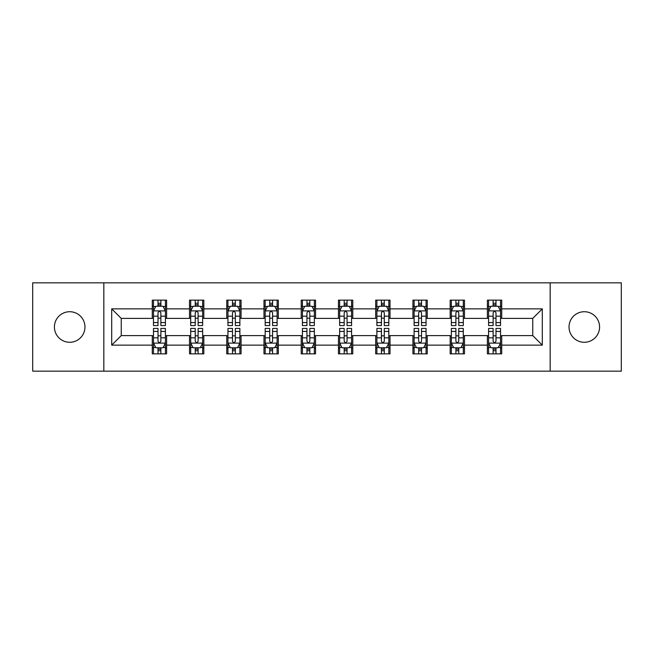 <?xml version="1.0" encoding="UTF-8"?>
<svg xmlns="http://www.w3.org/2000/svg" width="654" height="654" viewBox="0 0 654 654"><rect width="100%" height="100%" fill="white"/><g stroke="black" fill="none" stroke-linecap="round" stroke-linejoin="round"><path stroke-width="0.98" d="M584.3 311.721A15.279 15.279 0 0 0 569.029 327A15.279 15.279 0 0 0 584.3 342.279A15.279 15.279 0 0 0 599.579 327A15.279 15.279 0 0 0 584.3 311.721M69.7 311.721A15.279 15.279 0 0 0 54.421 327A15.279 15.279 0 0 0 69.7 342.279A15.279 15.279 0 0 0 84.971 327A15.279 15.279 0 0 0 69.7 311.721M550.169 371.153L621.3 371.153L621.3 282.847L550.169 282.847L550.169 371.153L103.831 371.153L103.831 282.847L32.7 282.847L32.7 371.153L103.831 371.153M550.169 282.847L103.831 282.847M501.716 308.86L501.716 300.145L487.394 300.145L487.394 308.86L464.487 308.86L464.487 300.145L450.165 300.145L450.165 308.86L427.25 308.86L427.25 300.145L412.927 300.145L412.927 308.86L390.013 308.86L390.013 300.145L375.69 300.145L375.69 308.86L352.776 308.86L352.776 300.145L338.453 300.145L338.453 308.86L315.547 308.86L315.547 300.145L301.224 300.145L301.224 308.86L278.31 308.86L278.31 300.145L263.987 300.145L263.987 308.86L241.073 308.86L241.073 300.145L226.75 300.145L226.75 308.86L203.835 308.86L203.835 300.145L189.513 300.145L189.513 308.86L166.607 308.86L166.607 300.145L152.284 300.145L152.284 308.86L111.703 308.86L111.703 345.14L121.252 335.592L152.284 335.592L152.284 353.855L166.607 353.855L166.607 335.592L189.513 335.592L189.513 353.855L203.835 353.855L203.835 335.592L226.75 335.592L226.75 353.855L241.073 353.855L241.073 335.592L263.987 335.592L263.987 353.855L278.31 353.855L278.31 335.592L301.224 335.592L301.224 353.855L315.547 353.855L315.547 335.592L338.453 335.592L338.453 353.855L352.776 353.855L352.776 335.592L375.69 335.592L375.69 353.855L390.013 353.855L390.013 335.592L412.927 335.592L412.927 353.855L427.25 353.855L427.25 335.592L450.165 335.592L450.165 353.855L464.487 353.855L464.487 335.592L487.394 335.592L487.394 353.855L501.716 353.855L501.716 335.592L532.748 335.592L532.748 318.408L501.716 318.408L501.716 308.86L542.297 308.86L542.297 345.14L501.716 345.14M487.394 345.14L464.487 345.14M450.165 345.14L427.25 345.14M412.927 345.14L390.013 345.14M375.69 345.14L352.776 345.14M338.453 345.14L315.547 345.14M301.224 345.14L278.31 345.14M263.987 345.14L241.073 345.14M226.75 345.14L203.835 345.14M189.513 345.14L166.607 345.14M152.284 345.14L111.703 345.14M487.394 308.86L487.394 318.408L464.487 318.408L464.487 308.86M450.165 308.86L450.165 318.408L427.25 318.408L427.25 308.86M412.927 308.86L412.927 318.408L390.013 318.408L390.013 308.86M375.69 308.86L375.69 318.408L352.776 318.408L352.776 308.86M338.453 308.86L338.453 318.408L315.547 318.408L315.547 308.86M301.224 308.86L301.224 318.408L278.31 318.408L278.31 308.86M263.987 308.86L263.987 318.408L241.073 318.408L241.073 308.86M226.75 308.86L226.75 318.408L203.835 318.408L203.835 308.86M189.513 308.86L189.513 318.408L166.607 318.408L166.607 308.86M152.284 308.86L152.284 318.408L121.252 318.408L111.703 308.86M121.252 318.408L121.252 335.592M542.297 345.14L532.748 335.592M532.748 318.408L542.297 308.86M152.284 306.113L153.477 306.113M158.006 306.113L160.876 306.113M165.413 306.113L166.607 306.113M152.284 318.171L153.477 318.171M158.006 318.171L160.876 318.171M165.413 318.171L166.607 318.171M152.284 335.829L153.477 335.829M158.006 335.829L160.876 335.829M165.413 335.829L166.607 335.829M152.284 347.887L153.477 347.887M158.006 347.887L160.876 347.887M165.413 347.887L166.607 347.887M189.513 335.829L190.706 335.829M195.244 335.829L198.113 335.829M202.642 335.829L203.835 335.829M189.513 347.887L190.706 347.887M195.244 347.887L198.113 347.887M202.642 347.887L203.835 347.887M189.513 306.113L190.706 306.113M195.244 306.113L198.113 306.113M202.642 306.113L203.835 306.113M189.513 318.171L190.706 318.171M195.244 318.171L198.113 318.171M202.642 318.171L203.835 318.171M226.75 335.829L227.944 335.829M232.481 335.829L235.342 335.829M239.879 335.829L241.073 335.829M226.75 347.887L227.944 347.887M232.481 347.887L235.342 347.887M239.879 347.887L241.073 347.887M226.75 306.113L227.944 306.113M232.481 306.113L235.342 306.113M239.879 306.113L241.073 306.113M226.75 318.171L227.944 318.171M232.481 318.171L235.342 318.171M239.879 318.171L241.073 318.171M263.987 335.829L265.181 335.829M269.718 335.829L272.579 335.829M277.116 335.829L278.31 335.829M263.987 347.887L265.181 347.887M269.718 347.887L272.579 347.887M277.116 347.887L278.31 347.887M263.987 306.113L265.181 306.113M269.718 306.113L272.579 306.113M277.116 306.113L278.31 306.113M263.987 318.171L265.181 318.171M269.718 318.171L272.579 318.171M277.116 318.171L278.31 318.171M301.224 335.829L302.418 335.829M306.947 335.829L309.816 335.829M314.353 335.829L315.547 335.829M301.224 347.887L302.418 347.887M306.947 347.887L309.816 347.887M314.353 347.887L315.547 347.887M301.224 306.113L302.418 306.113M306.947 306.113L309.816 306.113M314.353 306.113L315.547 306.113M301.224 318.171L302.418 318.171M306.947 318.171L309.816 318.171M314.353 318.171L315.547 318.171M338.453 335.829L339.647 335.829M344.184 335.829L347.053 335.829M351.582 335.829L352.776 335.829M338.453 347.887L339.647 347.887M344.184 347.887L347.053 347.887M351.582 347.887L352.776 347.887M338.453 306.113L339.647 306.113M344.184 306.113L347.053 306.113M351.582 306.113L352.776 306.113M338.453 318.171L339.647 318.171M344.184 318.171L347.053 318.171M351.582 318.171L352.776 318.171M375.69 335.829L376.884 335.829M381.421 335.829L384.282 335.829M388.819 335.829L390.013 335.829M375.69 347.887L376.884 347.887M381.421 347.887L384.282 347.887M388.819 347.887L390.013 347.887M375.69 306.113L376.884 306.113M381.421 306.113L384.282 306.113M388.819 306.113L390.013 306.113M375.69 318.171L376.884 318.171M381.421 318.171L384.282 318.171M388.819 318.171L390.013 318.171M412.927 335.829L414.121 335.829M418.658 335.829L421.519 335.829M426.056 335.829L427.25 335.829M412.927 347.887L414.121 347.887M418.658 347.887L421.519 347.887M426.056 347.887L427.25 347.887M412.927 306.113L414.121 306.113M418.658 306.113L421.519 306.113M426.056 306.113L427.25 306.113M412.927 318.171L414.121 318.171M418.658 318.171L421.519 318.171M426.056 318.171L427.25 318.171M450.165 335.829L451.358 335.829M455.887 335.829L458.756 335.829M463.294 335.829L464.487 335.829M450.165 347.887L451.358 347.887M455.887 347.887L458.756 347.887M463.294 347.887L464.487 347.887M450.165 306.113L451.358 306.113M455.887 306.113L458.756 306.113M463.294 306.113L464.487 306.113M450.165 318.171L451.358 318.171M455.887 318.171L458.756 318.171M463.294 318.171L464.487 318.171M487.394 335.829L488.587 335.829M493.124 335.829L495.994 335.829M500.523 335.829L501.716 335.829M487.394 347.887L488.587 347.887M493.124 347.887L495.994 347.887M500.523 347.887L501.716 347.887M487.394 306.113L488.587 306.113M493.124 306.113L495.994 306.113M500.523 306.113L501.716 306.113M487.394 318.171L488.587 318.171M493.124 318.171L495.994 318.171M500.523 318.171L501.716 318.171M160.876 303.252L158.006 303.252M165.413 322.577L160.876 322.577L160.876 325.569L165.413 325.569L165.413 311.01L163.026 306.236L155.865 306.236L153.477 311.01L153.477 325.569L158.006 325.569L158.006 322.577L153.477 322.577M153.477 311.01L153.477 300.145M165.413 311.01L165.413 300.145M158.006 306.236L158.006 300.145M160.876 300.145L160.876 306.236M160.876 322.577L160.876 312.8C159.919 310.961 158.963 310.961 158.006 312.8L158.006 322.577M158.006 350.748L160.876 350.748M153.477 331.423L158.006 331.423L158.006 328.431L153.477 328.431L153.477 342.99L155.865 347.764L163.026 347.764L165.413 342.99L165.413 328.431L160.876 328.431L160.876 331.423L165.413 331.423M165.413 342.99L165.413 353.855M153.477 342.99L153.477 353.855M160.876 347.764L160.876 353.855M158.006 353.855L158.006 347.764M158.006 331.423L158.006 341.2C158.963 343.039 159.919 343.039 160.876 341.2L160.876 331.423M198.113 303.252L195.244 303.252M202.642 322.577L198.113 322.577L198.113 325.569L202.642 325.569L202.642 311.01L200.255 306.236L193.094 306.236L190.706 311.01L190.706 325.569L195.244 325.569L195.244 322.577L190.706 322.577M190.706 311.01L190.706 300.145M202.642 311.01L202.642 300.145M195.244 306.236L195.244 300.145M198.113 300.145L198.113 306.236M198.113 322.577L198.113 312.8C197.156 310.961 196.2 310.961 195.244 312.8L195.244 322.577M235.342 303.252L232.481 303.252M239.879 322.577L235.342 322.577L235.342 325.569L239.879 325.569L239.879 311.01L237.492 306.236L230.331 306.236L227.944 311.01L227.944 325.569L232.481 325.569L232.481 322.577L227.944 322.577M227.944 311.01L227.944 300.145M239.879 311.01L239.879 300.145M232.481 306.236L232.481 300.145M235.342 300.145L235.342 306.236M235.342 322.577L235.342 312.8C234.394 310.961 233.437 310.961 232.481 312.8L232.481 322.577M195.244 350.748L198.113 350.748M190.706 331.423L195.244 331.423L195.244 328.431L190.706 328.431L190.706 342.99L193.094 347.764L200.255 347.764L202.642 342.99L202.642 328.431L198.113 328.431L198.113 331.423L202.642 331.423M202.642 342.99L202.642 353.855M190.706 342.99L190.706 353.855M198.113 347.764L198.113 353.855M195.244 353.855L195.244 347.764M195.244 331.423L195.244 341.2C196.2 343.039 197.156 343.039 198.113 341.2L198.113 331.423M232.481 350.748L235.342 350.748M227.944 331.423L232.481 331.423L232.481 328.431L227.944 328.431L227.944 342.99L230.331 347.764L237.492 347.764L239.879 342.99L239.879 328.431L235.342 328.431L235.342 331.423L239.879 331.423M239.879 342.99L239.879 353.855M227.944 342.99L227.944 353.855M235.342 347.764L235.342 353.855M232.481 353.855L232.481 347.764M232.481 331.423L232.481 341.2C233.437 343.039 234.385 343.039 235.342 341.2L235.342 331.423M272.579 303.252L269.718 303.252M277.116 322.577L272.579 322.577L272.579 325.569L277.116 325.569L277.116 311.01L274.729 306.236L267.568 306.236L265.181 311.01L265.181 325.569L269.718 325.569L269.718 322.577L265.181 322.577M265.181 311.01L265.181 300.145M277.116 311.01L277.116 300.145M269.718 306.236L269.718 300.145M272.579 300.145L272.579 306.236M272.579 322.577L272.579 312.8C271.623 310.961 270.674 310.961 269.718 312.8L269.718 322.577M309.816 303.252L306.947 303.252M314.353 322.577L309.816 322.577L309.816 325.569L314.353 325.569L314.353 311.01L311.966 306.236L304.805 306.236L302.418 311.01L302.418 325.569L306.947 325.569L306.947 322.577L302.418 322.577M302.418 311.01L302.418 300.145M314.353 311.01L314.353 300.145M306.947 306.236L306.947 300.145M309.816 300.145L309.816 306.236M309.816 322.577L309.816 312.8C308.86 310.961 307.903 310.961 306.947 312.8L306.947 322.577M347.053 303.252L344.184 303.252M351.582 322.577L347.053 322.577L347.053 325.569L351.582 325.569L351.582 311.01L349.195 306.236L342.034 306.236L339.647 311.01L339.647 325.569L344.184 325.569L344.184 322.577L339.647 322.577M339.647 311.01L339.647 300.145M351.582 311.01L351.582 300.145M344.184 306.236L344.184 300.145M347.053 300.145L347.053 306.236M347.053 322.577L347.053 312.8C346.097 310.961 345.14 310.961 344.184 312.8L344.184 322.577M269.718 350.748L272.579 350.748M265.181 331.423L269.718 331.423L269.718 328.431L265.181 328.431L265.181 342.99L267.568 347.764L274.729 347.764L277.116 342.99L277.116 328.431L272.579 328.431L272.579 331.423L277.116 331.423M277.116 342.99L277.116 353.855M265.181 342.99L265.181 353.855M272.579 347.764L272.579 353.855M269.718 353.855L269.718 347.764M269.718 331.423L269.718 341.2C270.666 343.039 271.623 343.039 272.579 341.2L272.579 331.423M306.947 350.748L309.816 350.748M302.418 331.423L306.947 331.423L306.947 328.431L302.418 328.431L302.418 342.99L304.805 347.764L311.966 347.764L314.353 342.99L314.353 328.431L309.816 328.431L309.816 331.423L314.353 331.423M314.353 342.99L314.353 353.855M302.418 342.99L302.418 353.855M309.816 347.764L309.816 353.855M306.947 353.855L306.947 347.764M306.947 331.423L306.947 341.2C307.903 343.039 308.86 343.039 309.816 341.2L309.816 331.423M344.184 350.748L347.053 350.748M339.647 331.423L344.184 331.423L344.184 328.431L339.647 328.431L339.647 342.99L342.034 347.764L349.195 347.764L351.582 342.99L351.582 328.431L347.053 328.431L347.053 331.423L351.582 331.423M351.582 342.99L351.582 353.855M339.647 342.99L339.647 353.855M347.053 347.764L347.053 353.855M344.184 353.855L344.184 347.764M344.184 331.423L344.184 341.2C345.14 343.039 346.097 343.039 347.053 341.2L347.053 331.423M384.282 303.252L381.421 303.252M388.819 322.577L384.282 322.577L384.282 325.569L388.819 325.569L388.819 311.01L386.432 306.236L379.271 306.236L376.884 311.01L376.884 325.569L381.421 325.569L381.421 322.577L376.884 322.577M376.884 311.01L376.884 300.145M388.819 311.01L388.819 300.145M381.421 306.236L381.421 300.145M384.282 300.145L384.282 306.236M384.282 322.577L384.282 312.8C383.334 310.961 382.377 310.961 381.421 312.8L381.421 322.577M381.421 350.748L384.282 350.748M376.884 331.423L381.421 331.423L381.421 328.431L376.884 328.431L376.884 342.99L379.271 347.764L386.432 347.764L388.819 342.99L388.819 328.431L384.282 328.431L384.282 331.423L388.819 331.423M388.819 342.99L388.819 353.855M376.884 342.99L376.884 353.855M384.282 347.764L384.282 353.855M381.421 353.855L381.421 347.764M381.421 331.423L381.421 341.2C382.377 343.039 383.326 343.039 384.282 341.2L384.282 331.423M421.519 303.252L418.658 303.252M426.056 322.577L421.519 322.577L421.519 325.569L426.056 325.569L426.056 311.01L423.669 306.236L416.508 306.236L414.121 311.01L414.121 325.569L418.658 325.569L418.658 322.577L414.121 322.577M414.121 311.01L414.121 300.145M426.056 311.01L426.056 300.145M418.658 306.236L418.658 300.145M421.519 300.145L421.519 306.236M421.519 322.577L421.519 312.8C420.563 310.961 419.615 310.961 418.658 312.8L418.658 322.577M418.658 350.748L421.519 350.748M414.121 331.423L418.658 331.423L418.658 328.431L414.121 328.431L414.121 342.99L416.508 347.764L423.669 347.764L426.056 342.99L426.056 328.431L421.519 328.431L421.519 331.423L426.056 331.423M426.056 342.99L426.056 353.855M414.121 342.99L414.121 353.855M421.519 347.764L421.519 353.855M418.658 353.855L418.658 347.764M418.658 331.423L418.658 341.2C419.606 343.039 420.563 343.039 421.519 341.2L421.519 331.423M458.756 303.252L455.887 303.252M463.294 322.577L458.756 322.577L458.756 325.569L463.294 325.569L463.294 311.01L460.906 306.236L453.745 306.236L451.358 311.01L451.358 325.569L455.887 325.569L455.887 322.577L451.358 322.577M451.358 311.01L451.358 300.145M463.294 311.01L463.294 300.145M455.887 306.236L455.887 300.145M458.756 300.145L458.756 306.236M458.756 322.577L458.756 312.8C457.8 310.961 456.844 310.961 455.887 312.8L455.887 322.577M455.887 350.748L458.756 350.748M451.358 331.423L455.887 331.423L455.887 328.431L451.358 328.431L451.358 342.99L453.745 347.764L460.906 347.764L463.294 342.99L463.294 328.431L458.756 328.431L458.756 331.423L463.294 331.423M463.294 342.99L463.294 353.855M451.358 342.99L451.358 353.855M458.756 347.764L458.756 353.855M455.887 353.855L455.887 347.764M455.887 331.423L455.887 341.2C456.844 343.039 457.8 343.039 458.756 341.2L458.756 331.423M495.994 303.252L493.124 303.252M500.523 322.577L495.994 322.577L495.994 325.569L500.523 325.569L500.523 311.01L498.135 306.236L490.974 306.236L488.587 311.01L488.587 325.569L493.124 325.569L493.124 322.577L488.587 322.577M488.587 311.01L488.587 300.145M500.523 311.01L500.523 300.145M493.124 306.236L493.124 300.145M495.994 300.145L495.994 306.236M495.994 322.577L495.994 312.8C495.037 310.961 494.081 310.961 493.124 312.8L493.124 322.577M493.124 350.748L495.994 350.748M488.587 331.423L493.124 331.423L493.124 328.431L488.587 328.431L488.587 342.99L490.974 347.764L498.135 347.764L500.523 342.99L500.523 328.431L495.994 328.431L495.994 331.423L500.523 331.423M500.523 342.99L500.523 353.855M488.587 342.99L488.587 353.855M495.994 347.764L495.994 353.855M493.124 353.855L493.124 347.764M493.124 331.423L493.124 341.2C494.081 343.039 495.037 343.039 495.994 341.2L495.994 331.423M165.348 310.887L153.535 310.887M153.477 306.522L155.717 306.522M163.165 306.522L165.413 306.522M158.006 316.176L153.477 316.176M165.413 316.176L160.876 316.176M160.876 304.772L158.006 304.772M153.535 343.113L165.348 343.113M165.413 347.478L163.165 347.478M155.717 347.478L153.477 347.478M160.876 337.824L165.413 337.824M153.477 337.824L158.006 337.824M158.006 349.228L160.876 349.228M202.585 310.887L190.772 310.887M190.706 306.522L192.955 306.522M200.402 306.522L202.642 306.522M195.244 316.176L190.706 316.176M202.642 316.176L198.113 316.176M198.113 304.772L195.244 304.772M239.822 310.887L228.009 310.887M227.944 306.522L230.192 306.522M237.639 306.522L239.879 306.522M232.481 316.176L227.944 316.176M239.879 316.176L235.342 316.176M235.342 304.772L232.481 304.772M190.772 343.113L202.585 343.113M202.642 347.478L200.402 347.478M192.955 347.478L190.706 347.478M198.113 337.824L202.642 337.824M190.706 337.824L195.244 337.824M195.244 349.228L198.113 349.228M228.009 343.113L239.822 343.113M239.879 347.478L237.639 347.478M230.192 347.478L227.944 347.478M235.342 337.824L239.879 337.824M227.944 337.824L232.481 337.824M232.481 349.228L235.342 349.228M277.059 310.887L265.238 310.887M265.181 306.522L267.421 306.522M274.868 306.522L277.116 306.522M269.718 316.176L265.181 316.176M277.116 316.176L272.579 316.176M272.579 304.772L269.718 304.772M314.288 310.887L302.475 310.887M302.418 306.522L304.658 306.522M312.105 306.522L314.353 306.522M306.947 316.176L302.418 316.176M314.353 316.176L309.816 316.176M309.816 304.772L306.947 304.772M351.525 310.887L339.712 310.887M339.647 306.522L341.895 306.522M349.342 306.522L351.582 306.522M344.184 316.176L339.647 316.176M351.582 316.176L347.053 316.176M347.053 304.772L344.184 304.772M265.238 343.113L277.059 343.113M277.116 347.478L274.868 347.478M267.421 347.478L265.181 347.478M272.579 337.824L277.116 337.824M265.181 337.824L269.718 337.824M269.718 349.228L272.579 349.228M302.475 343.113L314.288 343.113M314.353 347.478L312.105 347.478M304.658 347.478L302.418 347.478M309.816 337.824L314.353 337.824M302.418 337.824L306.947 337.824M306.947 349.228L309.816 349.228M339.712 343.113L351.525 343.113M351.582 347.478L349.342 347.478M341.895 347.478L339.647 347.478M347.053 337.824L351.582 337.824M339.647 337.824L344.184 337.824M344.184 349.228L347.053 349.228M388.762 310.887L376.941 310.887M376.884 306.522L379.132 306.522M386.579 306.522L388.819 306.522M381.421 316.176L376.884 316.176M388.819 316.176L384.282 316.176M384.282 304.772L381.421 304.772M376.941 343.113L388.762 343.113M388.819 347.478L386.579 347.478M379.132 347.478L376.884 347.478M384.282 337.824L388.819 337.824M376.884 337.824L381.421 337.824M381.421 349.228L384.282 349.228M425.991 310.887L414.178 310.887M414.121 306.522L416.361 306.522M423.808 306.522L426.056 306.522M418.658 316.176L414.121 316.176M426.056 316.176L421.519 316.176M421.519 304.772L418.658 304.772M414.178 343.113L425.991 343.113M426.056 347.478L423.808 347.478M416.361 347.478L414.121 347.478M421.519 337.824L426.056 337.824M414.121 337.824L418.658 337.824M418.658 349.228L421.519 349.228M463.228 310.887L451.415 310.887M451.358 306.522L453.598 306.522M461.045 306.522L463.294 306.522M455.887 316.176L451.358 316.176M463.294 316.176L458.756 316.176M458.756 304.772L455.887 304.772M451.415 343.113L463.228 343.113M463.294 347.478L461.045 347.478M453.598 347.478L451.358 347.478M458.756 337.824L463.294 337.824M451.358 337.824L455.887 337.824M455.887 349.228L458.756 349.228M500.465 310.887L488.652 310.887M488.587 306.522L490.835 306.522M498.283 306.522L500.523 306.522M493.124 316.176L488.587 316.176M500.523 316.176L495.994 316.176M495.994 304.772L493.124 304.772M488.652 343.113L500.465 343.113M500.523 347.478L498.283 347.478M490.835 347.478L488.587 347.478M495.994 337.824L500.523 337.824M488.587 337.824L493.124 337.824M493.124 349.228L495.994 349.228"/></g></svg>
